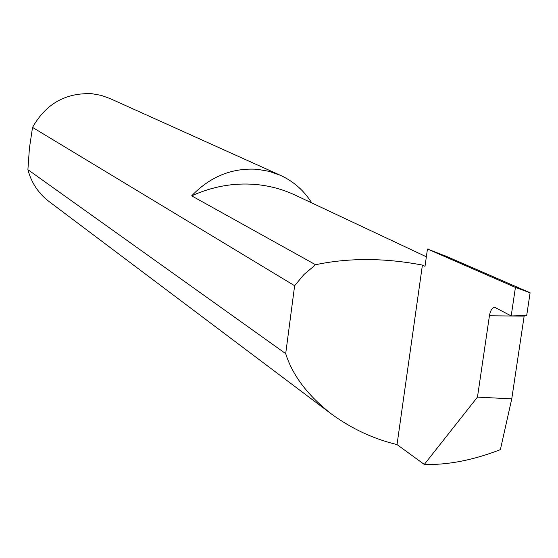 <?xml version="1.0" encoding="UTF-8"?>
<svg xmlns="http://www.w3.org/2000/svg" width="558" height="558" viewBox="0 0 558 558"><rect width="100%" height="100%" fill="white"/><g stroke="black" fill="none" stroke-linecap="round" stroke-linejoin="round"><path stroke-width="0.84" d="M426.354 256.785L294.75 194.923C282.383 189.176 269.256 185.681 255.355 184.447C233.656 182.675 212.424 186.477 191.659 195.844C210.213 176.537 232.086 167.693 257.287 169.297L269.054 171.327L280.228 175.24C293.459 181.287 303.964 190.508 311.734 202.903M448.611 257.322L427.456 249.014L425.008 266.333L422.406 265.078C384.455 257.845 348.841 257.726 315.556 264.722L191.659 195.844M27.9 169.674C31.436 182.878 38.53 193.528 49.181 201.633L331.696 414.203C307.904 395.685 292.573 375.499 285.696 353.646L27.9 169.674L29.435 148.044L32.538 127.405L294.631 285.724L303.964 274.522L315.556 264.722M280.228 175.24L109.766 98.417L101.179 95.376L92.175 93.751C65.816 92.502 45.937 103.725 32.538 127.405M524.227 315.626L524.15 316.107L489.429 315.8C490.419 310.339 492.247 307.542 494.925 307.402L511.184 315.94L526.682 315.57L530.1 292.797L515.432 287.405L511.184 315.94M489.429 315.8L477.467 397.122L424.289 464.437L397.038 444.587C373.574 438.951 351.798 428.816 331.696 414.203M424.289 464.437C447.809 465.121 473.17 460.183 500.38 449.636L511.756 398.851L524.15 316.107M529.089 292.315L530.1 292.797M427.456 249.014L515.432 287.405M477.467 397.122L511.756 398.851M397.038 444.587L422.406 265.078M294.631 285.724L285.696 353.646M443.317 255.027L529.835 292.643"/></g></svg>
